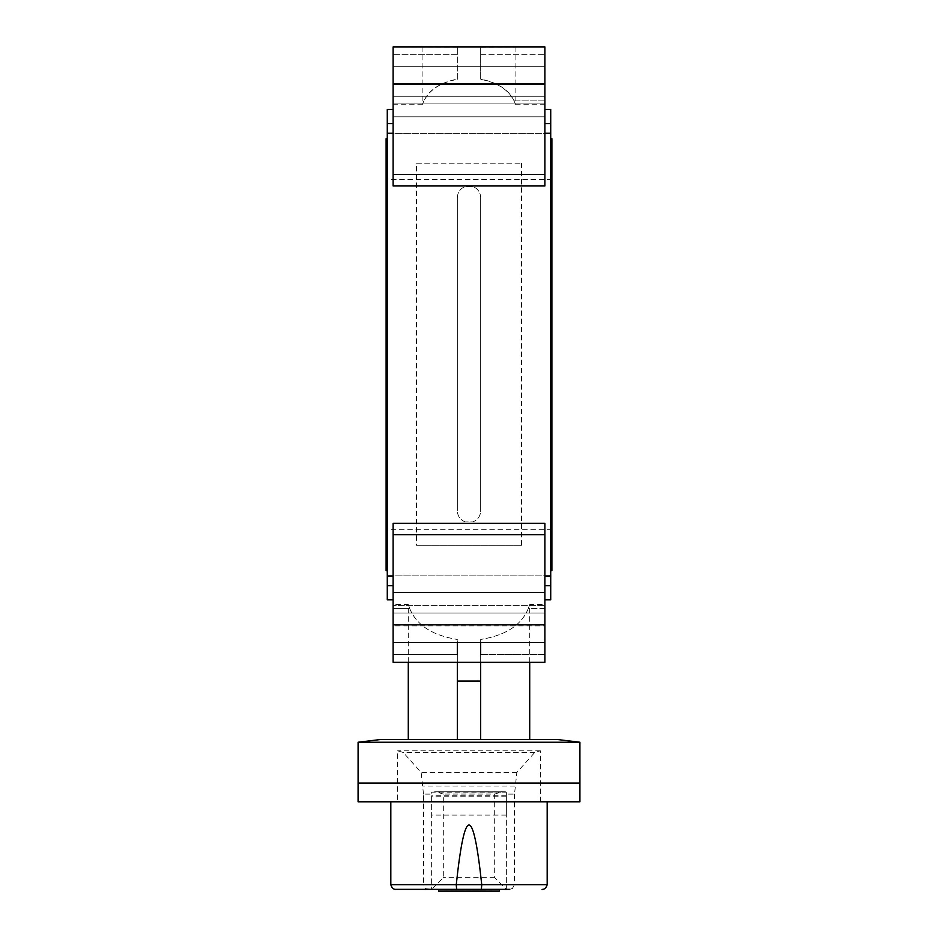 <?xml version="1.0" encoding="UTF-8"?>
<svg xmlns="http://www.w3.org/2000/svg" width="938" height="938" viewBox="0 0 938 938"><rect width="100%" height="100%" fill="white"/><g stroke="black" fill="none" stroke-linecap="round" stroke-linejoin="round"><path stroke-width="0.7" stroke-dasharray="4.69 3.52" d="M386.104 179.51L386.104 529.759L386.104 179.51L551.896 179.51L551.896 529.759L551.896 179.51M386.104 570.621L386.104 138.636M387.277 138.636L387.277 570.621L387.277 138.636M551.896 570.621L551.896 138.636M550.723 138.636L550.723 570.621L550.723 138.636M579.907 742.239L358.093 742.239M457.322 642.518L457.322 739.554L469 739.554L380.265 739.554M557.735 739.554L469 739.554L480.678 739.554L480.678 642.518M579.919 783.101L358.082 783.101M544.884 133.266L544.884 66.75L544.884 133.266L550.723 133.266L550.723 123.57L544.884 123.57L544.884 83.33L544.884 123.57M393.116 123.57L393.116 66.75L393.116 123.57L387.277 123.57L387.277 133.395L393.116 133.266L393.116 103.872L393.116 185.982L393.116 133.266M544.884 625.939L544.884 575.991L544.884 642.518L544.884 612.995L544.884 625.939L393.116 625.939L393.116 585.687L393.116 642.518L393.116 625.939L544.884 625.939M393.116 605.385L393.116 642.518L393.116 592.441L393.116 605.385L544.884 605.385L393.116 605.385M544.884 585.687L544.884 612.995L544.884 585.687L550.723 585.687L550.723 575.862L544.884 575.991L544.884 523.287L544.884 662.357L544.884 654.536L544.884 662.357L393.116 662.357L393.116 624.86L544.884 624.86M393.116 575.991L393.116 523.287L393.116 592.441L393.116 575.991L387.277 575.991L387.277 585.687L393.116 585.687L393.116 599.804L393.116 585.687M550.723 133.266L550.723 575.991M387.277 133.266L387.277 575.991M544.884 575.991L544.884 523.287L393.116 523.287L393.116 624.86M480.678 739.554L408.288 739.554L457.322 739.554L457.322 654.536L393.116 654.536L393.116 604.506L393.116 662.357L393.116 654.536L457.322 654.536L457.322 681.035L480.678 681.035L480.678 739.554L529.712 739.554L480.678 739.554L480.678 639.446L480.678 662.357L480.678 654.536L544.884 654.536L544.884 608.41L544.884 654.536L480.678 654.536M544.884 608.41L544.884 604.506L544.884 608.41L528.317 608.41C521.657 625.025 505.781 635.378 480.678 639.446C505.781 635.378 521.657 625.025 528.317 608.41L529.712 604.506L528.317 608.41L544.884 608.41M457.322 79.355L457.322 54.721L393.116 54.721L393.116 104.751L393.116 46.9L393.116 54.721L457.322 54.721L457.322 79.12C440.438 82.438 429.311 89.673 423.941 100.847C421.584 106.041 421.608 106.041 424.023 100.847C429.452 89.802 440.555 82.638 457.322 79.355L457.322 79.12M480.678 47.099L480.678 79.355C497.445 82.638 508.548 89.802 513.977 100.847C516.392 106.041 516.416 106.041 514.059 100.847C508.689 89.673 497.562 82.438 480.678 79.12L480.678 47.099L515.947 46.994L480.678 46.9L544.884 46.9L544.884 185.982L393.116 185.982L393.116 46.9L457.322 47.099M550.723 109.453L550.723 123.57M387.277 599.804L387.277 585.687M550.723 585.687L550.723 599.804M387.277 123.57L387.277 109.453M513.977 100.847C516.392 106.041 516.416 106.041 514.059 100.847L544.884 100.847L544.884 104.751L544.884 54.721L544.884 100.847L513.977 100.847M423.941 100.847C421.584 106.041 421.608 106.041 424.023 100.847L423.941 100.847M457.322 46.9L457.322 54.721L457.322 46.9L480.678 46.9L480.678 54.721L480.678 46.9M457.322 654.536L457.322 639.446L457.322 662.357L480.678 662.357L480.678 681.035M457.322 739.554L457.322 681.035M409.683 608.41C416.343 625.025 432.219 635.378 457.322 639.446C432.219 635.378 416.343 625.025 409.683 608.41L408.288 604.506L409.683 608.41L393.116 608.41L409.683 608.41M542.363 801.791L390.818 801.791L390.958 884.675L423.495 884.675L425.688 888.638L431.644 889.353L443.311 877.675L443.311 794.076L435.924 791.766L431.644 792.211L431.644 815.099L431.644 794.111L423.495 794.111L423.495 884.675M540.37 801.791L540.37 750.822L534.742 752.464L516.85 772.443L514.505 794.111L506.356 794.111L506.356 889.353L512.312 888.638L514.505 884.675L547.042 884.675A4.667 4.667 -90 0 1 542.387 889.353M514.505 794.111L514.505 884.675M395.637 801.791L390.958 801.791M506.356 794.111L506.356 815.099L506.356 792.211L431.644 792.211L431.644 889.353L431.644 794.111M494.689 794.076L494.689 877.675L506.356 889.353L506.356 792.211L436.311 791.742L502.076 791.766L494.689 794.076L443.311 794.076M423.495 794.111L421.15 772.443L403.258 752.464L397.63 750.822L397.63 801.791M499.473 889.353L438.527 889.353M506.356 815.099L431.644 815.099M506.356 795.799L431.644 795.799M515.056 786.032L422.944 786.032M534.742 752.464L403.258 752.464M540.37 750.822L397.63 750.822M416.46 163.153L521.54 163.153L416.46 163.153L416.46 545.283L521.54 545.283L416.46 545.283M465.377 521.938C460.253 519.957 457.568 516.205 457.334 510.671L457.334 197.777C457.568 192.243 460.241 188.491 465.377 186.51L472.646 186.51C477.465 188.315 480.127 191.786 480.666 196.921L480.666 511.527C480.127 516.662 477.465 520.133 472.646 521.938L465.377 521.938L472.646 521.938C477.465 520.133 480.127 516.662 480.666 511.527L480.666 196.921C480.127 191.786 477.465 188.315 472.646 186.51L465.377 186.51C460.253 188.479 457.568 192.243 457.334 197.777L457.334 510.671C457.568 516.205 460.241 519.957 465.377 521.938M457.334 197.777L457.334 510.671L457.334 197.777M480.666 196.921L480.666 511.527L480.666 196.921M456.372 891.1L445.902 890.983M466.467 890.983L467.558 890.983L466.467 890.983M467.558 890.983L470.442 890.983L467.558 890.983M481.628 891.1L492.098 890.983M463.947 890.983L450.955 890.983L463.947 890.983M452.397 890.983L465.389 891.1L453.84 891.1M472.611 890.983L487.045 890.983L472.611 890.983M474.053 890.983L484.16 890.983M475.496 891.1L484.16 891.1M393.116 83.33L544.884 83.33L393.116 83.33M393.116 103.872L544.884 103.872L393.116 103.872M393.116 96.262L544.884 96.262L393.116 96.262M393.116 116.816L544.884 116.816L393.116 116.816M393.116 612.995L544.884 612.995L393.116 612.995M393.116 592.441L544.884 592.441L393.116 592.441M480.678 54.721L544.884 54.721L480.678 54.721M393.116 84.408L544.884 84.408M393.116 174.515L544.884 174.515M393.116 534.742L544.884 534.742M395.613 889.353A4.667 4.667 90 0 1 390.958 884.675L390.818 884.675M547.042 801.791L547.182 884.675M494.689 877.675L443.311 877.675M504.351 791.824L433.649 791.824M506.356 796.714L431.644 796.714M516.85 772.443L421.15 772.443M551.896 529.759L386.104 529.759M393.116 66.75L544.884 66.75L393.116 66.75M387.277 133.395L550.723 133.395L387.277 133.395M393.116 642.518L544.884 642.518L393.116 642.518M387.277 575.862L550.723 575.862L387.277 575.862M544.884 104.751L515.83 104.751L515.947 46.994M393.116 104.751L422.17 104.751L422.053 46.994M457.322 662.357L480.678 662.357L457.322 662.357M408.288 662.357L408.288 604.506L393.116 604.506M529.712 662.357L529.712 604.506L544.884 604.506M505.406 791.742L432.594 791.742M521.54 545.283L521.54 163.153"/><path stroke-width="1.41" d="M387.277 138.636L386.104 138.636L386.104 570.621L387.277 570.621M550.723 138.636L551.896 138.636L551.896 570.621L550.723 570.621M480.678 739.554L380.265 739.554L358.093 742.239L579.907 742.239L557.735 739.554L480.678 739.554L480.678 662.357L457.322 662.357L457.322 681.035L480.678 681.035M544.884 575.991L550.723 575.991L550.723 585.687L544.884 585.687M393.116 585.687L387.277 585.687L387.277 575.991L393.116 575.991M544.884 123.57L550.723 123.57L550.723 133.266L544.884 133.266M393.116 133.266L387.277 133.266L387.277 123.57L393.116 123.57M393.116 624.86L393.116 662.357L544.884 662.357L544.884 523.287L393.116 523.287L393.116 624.86L544.884 624.86M393.116 174.515L544.884 174.515L544.884 185.982L393.116 185.982L393.116 84.408L544.884 84.408L544.884 46.9L393.116 46.9L393.116 84.408M550.723 123.57L550.723 109.453L544.884 109.453M387.277 585.687L387.277 599.804L393.116 599.804M544.884 599.804L550.723 599.804L550.723 585.687M550.723 575.991L550.723 133.266M387.277 133.266L387.277 575.991M393.116 109.453L387.277 109.453L387.277 123.57M544.884 174.515L544.884 84.408M480.678 642.518L480.678 654.536M457.322 654.536L457.322 642.518M457.322 739.554L457.322 681.035M395.637 801.791L542.363 801.791M547.182 801.791L358.082 801.791L579.919 801.791L547.182 801.791L547.182 884.675L390.818 884.675C392.553 890.901 397.524 889.142 395.484 889.353L456.642 889.353L456.243 884.757M358.082 801.791L358.082 783.101L579.919 783.101L579.907 742.239M428.174 889.353L395.613 889.353M456.642 889.353L481.358 889.353L481.757 884.757M481.358 889.353L509.826 889.353M481.745 884.675C473.244 805.121 464.756 805.121 456.255 884.675M438.527 891.1L438.527 889.353L506.356 889.353L499.473 889.353L499.473 891.1L438.527 891.1L499.473 891.1M456.372 891.1L445.902 891.1M481.628 891.1L492.098 891.1M453.84 891.1L452.397 891.1M475.496 891.1L474.053 891.1M393.116 534.742L544.884 534.742M358.093 783.101L358.093 742.239M408.288 739.554L408.288 662.357M529.712 739.554L529.712 662.357M579.919 801.791L579.919 783.101M547.182 884.675C545.447 890.901 540.476 889.142 542.516 889.353L542.387 889.353M390.818 801.791L390.818 884.675"/></g></svg>
